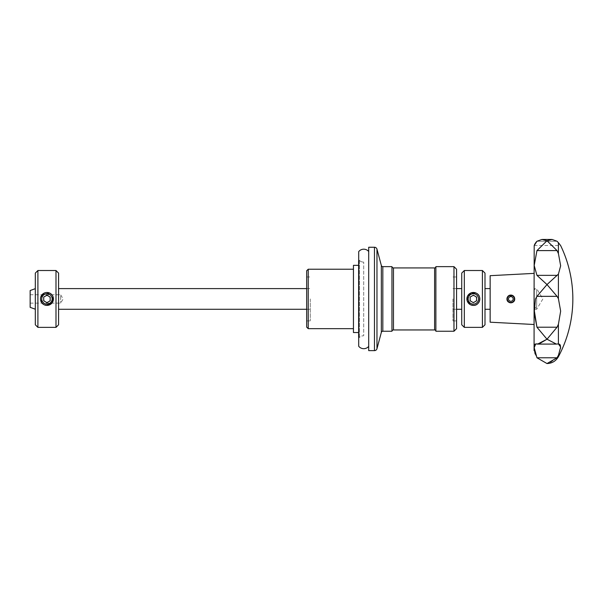 <?xml version="1.0" encoding="UTF-8"?>
<svg xmlns="http://www.w3.org/2000/svg" width="603" height="603" viewBox="0 0 603 603"><rect width="100%" height="100%" fill="white"/><g stroke="black" fill="none" stroke-linecap="round" stroke-linejoin="round"><path stroke-width="0.45" stroke-dasharray="3.02 2.26" d="M368.697 251.496L368.697 346.386L368.697 251.496M358.71 260.669A0.52 0.52 0 0 1 359.471 260.571L359.471 337.311A0.52 0.52 0 0 1 358.71 337.213M358.619 265.343L358.619 298.937M358.71 259.697A6.46 6.46 0 0 0 363.699 262.117A6.46 6.46 0 0 1 359.471 260.571L359.471 337.311A6.46 6.46 0 0 1 363.699 335.765L363.699 262.117L363.699 335.765A6.46 6.46 0 0 0 358.71 338.185L358.71 259.697L358.71 338.185M534.198 309.279L535.487 298.937L536.956 296.344L547.004 284.563L557.051 296.344L558.529 298.937L560.654 310.846L558.408 324.263L558.408 343.921L559.222 344.079M547.004 339.225L536.956 327.21L557.051 327.21L547.004 339.225L556.373 344.087L558.408 343.921M535.095 343.996L539.044 343.921M558.408 356.705L558.408 355.325L557.051 357.775L536.956 357.775L535.095 353.931M534.22 348.383L534.19 346.996M534.22 345.858L534.326 344.991M534.085 298.937L534.085 247.253M559.848 344.464L560.308 345.104M560.571 348.27L558.476 355.167M470.129 304.538L470.883 304.907M470.129 300.807L473.363 302.668L476.589 300.807L476.589 297.075L473.363 295.206L470.129 297.075L470.129 300.807M484.993 273.099L484.993 324.783M482.408 270.513L482.408 327.369M464.318 327.369L464.318 270.513M452.943 298.937L452.943 320.909L452.943 298.937M461.732 309.279L461.732 298.937L461.732 309.279M484.993 298.937L484.993 309.279L484.993 298.937M490.149 298.937L490.149 309.279L490.149 298.937M43.718 304.538L44.471 304.907M52.913 296.465L51.519 294.37M43.718 300.807L46.951 302.668L50.177 300.807L50.177 297.075L46.951 295.206L43.718 297.075L43.718 300.807M35.321 288.603L35.321 309.279M58.574 273.099L58.574 324.783M55.996 270.513L55.996 327.369M37.906 327.369L37.906 270.513M58.574 298.937L58.574 309.279L58.574 298.937M310.289 298.937L310.289 320.909L310.289 298.937M510.831 302.472A3.528 3.528 0 0 0 514.359 299.163A3.528 3.528 0 0 0 511.276 295.44L511.125 296.631A2.329 2.329 0 0 1 513.153 299.088A2.329 2.329 0 0 1 510.831 301.266A2.329 2.329 0 0 1 508.51 299.088A2.329 2.329 0 0 1 510.537 296.631L510.387 295.44A3.528 3.528 0 0 0 507.311 299.163A3.528 3.528 0 0 0 510.831 302.472M510.801 295.063C513.168 295.274 514.472 296.57 514.713 298.937A3.874 3.874 0 0 0 511.321 295.093L511.276 295.44M506.957 298.937C506.731 303.957 514.954 303.927 514.713 298.937A3.874 3.874 0 0 1 510.831 302.819A3.874 3.874 0 0 1 506.957 298.937A3.874 3.874 0 0 1 510.349 295.093L510.387 295.44M513.56 301.696A3.874 3.874 0 0 0 514.412 300.437M507.251 300.415A3.874 3.874 0 0 0 509.331 302.51M508.08 296.209A3.874 3.874 0 0 0 507.251 297.46L509.331 295.364M30.15 294.754L60.647 294.754L60.647 303.128L60.647 294.754L63.164 298.937L60.647 303.128L30.15 303.128L30.15 294.754L30.15 303.128M30.15 307.342L30.15 290.54M35.321 309.218L35.321 288.664M306.671 270.77L306.671 327.112M308.223 328.658L308.223 269.224M353.448 332.539L353.448 265.343M453.976 266.639L453.976 331.243M456.561 328.658L456.561 269.224M435.886 331.243L435.886 266.639M391.958 331.243L391.958 266.639M368.697 350.629L368.697 247.253M353.448 298.937L353.448 269.224L353.448 298.937M35.321 273.099L35.321 324.783M50.177 293.344L49.423 292.975M41.584 302.548L42.376 303.513M461.732 298.937L461.732 288.603L461.732 298.937M461.732 273.099L461.732 324.783M476.589 293.344L475.835 292.975M358.71 251.609L358.71 346.273M490.149 275.684L490.149 322.198M557.051 357.775L549.167 363.323M552.069 239.451L547.004 240.733L557.051 250.599L558.408 253.599L558.408 242.685M558.212 242.436L557.051 241.26L536.956 241.26L536.255 241.931M534.213 245.489L560.586 245.504M534.514 244.539L534.303 245.142M558.453 253.735L560.654 265.629L558.408 274.139L547.004 284.563L536.956 275.352L534.19 265.84L536.956 250.599L547.004 240.733L541.946 239.451L536.956 241.26L557.051 241.26M558.408 274.139L558.408 298.651M558.408 324.263L557.051 327.21M534.092 298.937L534.092 309.279L536.67 309.279L536.678 291.189L536.67 309.279L542.881 298.937L536.67 288.603L536.67 298.937L536.67 288.603L534.092 288.603L536.678 291.189M536.678 298.937L536.678 306.693L536.678 298.937M473.363 304.281A5.344 5.344 0 0 0 476.031 294.317A5.344 5.344 0 0 0 473.363 293.601C470.114 293.902 468.335 295.689 468.018 298.937C468.335 302.193 470.114 303.972 473.363 304.281C476.604 303.972 478.383 302.193 478.699 298.937C478.383 295.689 476.604 293.902 473.363 293.601A5.344 5.344 0 0 0 470.687 303.565A5.344 5.344 0 0 0 473.363 304.281M474.976 296.141A3.234 3.234 0 0 1 476.159 300.558A3.234 3.234 0 0 1 471.742 301.741A3.234 3.234 0 0 1 470.566 297.324A3.234 3.234 0 0 1 474.976 296.141M473.363 304.108A5.171 5.171 0 0 0 478.526 298.937A5.171 5.171 0 0 0 473.363 293.774A5.171 5.171 0 0 0 468.192 298.937A5.171 5.171 0 0 0 473.363 304.108A5.171 5.171 0 0 0 478.526 298.937A5.171 5.171 0 0 0 473.363 293.774A5.171 5.171 0 0 0 468.192 298.937A5.171 5.171 0 0 0 473.363 304.108M46.951 304.281A5.344 5.344 0 0 0 49.619 294.317A5.344 5.344 0 0 0 46.951 293.601C43.702 293.902 41.924 295.689 41.607 298.937C41.924 302.193 43.702 303.972 46.951 304.281C50.192 303.972 51.971 302.193 52.288 298.937C51.971 295.689 50.192 293.902 46.951 293.601A5.344 5.344 0 0 0 44.275 303.565A5.344 5.344 0 0 0 46.951 304.281M48.564 296.141A3.234 3.234 0 0 1 49.748 300.558A3.234 3.234 0 0 1 45.331 301.741A3.234 3.234 0 0 1 44.147 297.324A3.234 3.234 0 0 1 48.564 296.141M46.951 304.108A5.171 5.171 0 0 0 52.114 298.937A5.171 5.171 0 0 0 46.951 293.774A5.171 5.171 0 0 0 41.78 298.937A5.171 5.171 0 0 0 46.951 304.108A5.171 5.171 0 0 0 52.114 298.937A5.171 5.171 0 0 0 46.951 293.774A5.171 5.171 0 0 0 41.78 298.937A5.171 5.171 0 0 0 46.951 304.108M381.337 332.396L381.337 265.486M382.83 331.243L382.83 266.639M376.965 348.715L376.965 249.167M374.463 350.629L374.463 247.253M393.48 329.954L393.48 267.928M434.597 329.954L434.597 267.928M538.381 344.042L536.956 344.042M557.051 250.599L536.956 250.599M557.051 275.352L536.956 275.352M557.051 296.344L536.956 296.344M452.943 309.279L456.561 309.279M306.671 309.279L310.289 309.279M306.671 276.973L310.289 276.973M452.943 276.973L456.561 276.973M452.943 320.909L456.561 320.909M306.671 320.909L310.289 320.909M306.671 288.603L310.289 288.603M452.943 288.603L456.561 288.603M556.373 344.087L537.642 344.087M536.678 306.693L534.092 309.279"/><path stroke-width="0.9" d="M368.697 346.386A6.46 6.46 0 0 1 358.71 346.273L358.71 251.609A6.46 6.46 0 0 1 368.697 251.496M358.71 337.213A0.52 0.52 0 0 1 358.619 336.911L358.619 260.963L358.619 265.343L353.448 265.343L353.448 332.539L358.619 332.539L358.619 336.911M558.476 355.167L560.654 347.057L558.408 343.921L558.408 324.263L560.654 311.14L558.408 298.651L557.051 296.344L547.004 284.563L536.956 296.344L535.487 298.937L534.205 312.934L536.956 327.21L534.092 309.279L534.092 298.937M539.044 343.921L535.728 343.921L539.044 343.921L547.004 339.225L537.642 344.087L535.728 343.921L534.198 347.675L536.956 357.775L547.004 363.549L536.956 357.775L557.051 357.775L558.408 355.325L558.408 356.705A122.756 122.756 0 0 0 560.654 245.609L558.212 242.436M535.095 353.931L534.22 348.383M534.19 346.996L534.22 345.858M534.326 344.991L534.673 344.245M557.051 327.21L536.956 327.21L547.004 339.225L557.051 327.21L558.408 324.263M534.085 350.629L534.085 298.937L534.085 350.629M558.408 343.921L556.373 344.087L547.004 339.225M559.222 344.079L559.848 344.464M560.308 345.104L560.571 348.27M534.085 324.504L490.149 322.198L490.149 275.684L534.085 273.378M514.412 300.437A3.874 3.874 0 0 0 514.713 298.937C514.472 296.57 513.168 295.274 510.801 295.063C508.465 295.312 507.183 296.601 506.957 298.937C506.731 303.957 514.954 303.927 514.713 298.937A3.874 3.874 0 0 0 511.321 295.093L511.276 295.44A3.528 3.528 0 0 1 514.359 299.163A3.528 3.528 0 0 1 510.831 302.472A3.528 3.528 0 0 1 507.311 299.163A3.528 3.528 0 0 1 510.387 295.44L510.537 296.631A2.329 2.329 0 0 0 508.51 299.088A2.329 2.329 0 0 0 510.831 301.266A2.329 2.329 0 0 0 513.153 299.088A2.329 2.329 0 0 0 511.125 296.631L511.276 295.44M476.589 293.344A6.46 6.46 0 0 1 478.955 302.171A6.46 6.46 0 0 1 470.129 304.538A6.46 6.46 0 0 1 467.762 295.711A6.46 6.46 0 0 1 476.589 293.344C482.264 296.171 479.754 305.781 473.363 305.404L470.883 304.907M475.955 294.445A5.193 5.193 0 0 1 477.855 301.538A5.193 5.193 0 0 1 470.762 303.437A5.193 5.193 0 0 1 468.863 296.344A5.193 5.193 0 0 1 475.955 294.445M484.993 273.099L482.408 270.513L464.318 270.513L464.318 327.369L482.408 327.369L484.993 324.783L484.993 273.099M464.318 327.369L461.732 324.783L461.732 273.099L464.318 270.513M50.177 293.344A6.46 6.46 0 0 1 52.544 302.171A6.46 6.46 0 0 1 43.718 304.538A6.46 6.46 0 0 1 41.351 295.711A6.46 6.46 0 0 1 50.177 293.344L51.519 294.37M44.471 304.907L46.951 305.404L52.31 302.548L52.913 296.465M49.544 294.445A5.193 5.193 0 0 1 51.443 301.538A5.193 5.193 0 0 1 44.351 303.437A5.193 5.193 0 0 1 42.451 296.344A5.193 5.193 0 0 1 49.544 294.445M58.574 273.099L55.996 270.513L37.906 270.513L37.906 327.369L55.996 327.369L58.574 324.783L58.574 273.099M37.906 327.369L35.321 324.783L35.321 273.099L37.906 270.513M509.331 302.51A3.874 3.874 0 0 0 513.56 301.696M506.957 298.937L507.251 297.46A3.874 3.874 0 0 0 507.251 300.415M510.387 295.44L510.349 295.093A3.874 3.874 0 0 0 508.08 296.209M509.331 295.364L510.801 295.063M35.321 288.664L30.15 290.54L30.15 307.342L35.321 309.218M308.223 328.658L306.671 327.112L306.671 270.77L308.223 269.224L308.223 328.658L353.448 328.658M453.976 298.937L453.976 266.639L456.561 269.224L456.561 328.658L453.976 331.243L453.976 298.937M382.83 266.639L382.83 331.243A1.553 1.553 0 0 0 381.337 332.396L381.337 265.486A1.553 1.553 0 0 0 382.83 266.639L391.958 266.639A1.553 1.553 0 0 0 393.48 267.928L434.597 267.928A1.289 1.289 0 0 0 435.886 266.639L435.886 331.243L453.976 331.243M391.958 266.639L391.958 331.243A1.553 1.553 0 0 1 393.48 329.954L434.597 329.954A1.289 1.289 0 0 1 435.886 331.243M374.463 247.253A2.585 2.585 0 0 1 376.965 249.167L376.965 348.715A2.585 2.585 0 0 1 374.463 350.629L374.463 247.253L368.697 247.253L368.697 350.629L374.463 350.629M358.619 332.539L358.619 298.937M55.996 327.369L55.996 270.513M49.423 292.975L41.969 294.829L41.584 302.548M42.376 303.513L43.718 304.538M43.718 300.807L46.951 302.668L50.177 300.807L50.177 297.075L46.951 295.206L43.718 297.075L43.718 300.807M482.408 327.369L482.408 270.513M475.835 292.975L471.079 292.892L467.566 296.081L467.182 300.822L470.129 304.538M470.129 300.807L473.363 302.668L476.589 300.807L476.589 297.075L473.363 295.206L470.129 297.075L470.129 300.807M534.085 298.937L534.19 245.609L536.956 241.26L541.946 239.451L547.004 240.733L552.069 239.451L557.051 241.26L558.408 242.685L558.408 253.599L557.051 250.599L547.004 240.733L536.956 250.599L534.19 265.501L536.956 275.352L547.004 284.563L558.408 274.139L560.654 265.802L558.453 253.735M549.167 363.323L547.004 363.549L557.051 357.775M558.408 298.651L558.408 274.139M557.051 241.26L552.069 239.451L541.946 239.451L552.069 239.451M560.586 245.504L558.408 242.685M536.255 241.931L534.514 244.539M393.48 267.928L393.48 329.954M434.597 267.928L434.597 329.954M538.381 344.042L536.956 344.042M557.051 296.344L536.956 296.344M557.051 275.352L536.956 275.352M557.051 250.599L536.956 250.599M456.561 309.279L461.732 309.279M484.993 309.279L490.149 309.279M58.574 309.279L306.671 309.279M381.337 332.396L376.965 348.715M382.83 331.243L391.958 331.243M381.337 265.486L376.965 249.167M435.886 266.639L453.976 266.639M308.223 269.224L353.448 269.224M58.574 288.603L306.671 288.603M484.993 288.603L490.149 288.603M456.561 288.603L461.732 288.603M547.004 363.549L547.004 363.549C552.069 363.368 555.868 361.084 558.408 356.705M556.373 344.087L537.642 344.087"/></g></svg>
